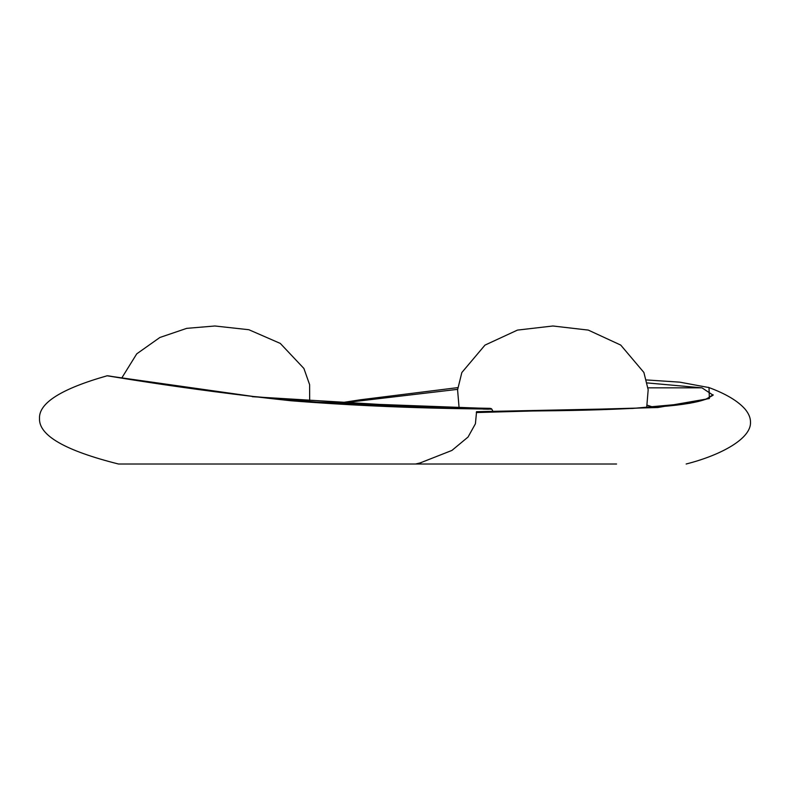 <?xml version="1.0" encoding="UTF-8"?>
<svg xmlns="http://www.w3.org/2000/svg" width="790" height="790" viewBox="0 0 790 790"><rect width="100%" height="100%" fill="white"/><g stroke="black" fill="none" stroke-linecap="round" stroke-linejoin="round"><path stroke-width="1.19" d="M616.565 464.007L118.49 464.007C65.155 450.626 38.819 435.468 39.5 418.512C38.72 403.058 61.255 388.828 107.085 375.803L108.2 375.872M482.986 409.092L488.645 409.19M252.306 396.699L419.342 406.85L490.235 408.351L491.864 409.25L490.047 408.351L477.97 408.144C450.833 408.193 400.105 406.455 325.776 402.91L253.353 396.491L107.085 375.803C103.154 374.865 180.713 388.966 290.829 400.747C402.209 409.635 494.491 408.647 491.864 409.25L493.049 411.55M420.082 462.95L451.92 450.428L468.036 437.058L475.412 423.786L476.568 411.689L476.291 412.548L657.793 407.522L709.371 398.535L709.005 387.584L679.746 382.153L646.585 379.951M648.027 387.841L701.974 387.841L712.728 394.931L706.053 399.276L689.64 403.305L632.622 408.44L476.568 411.689M653.34 407.215L647.158 405.171M646.793 407.156L648.165 407.561M337.152 403.581L457.608 389.351M708.255 387.307L709.005 387.584C726.03 393.884 738.097 401.123 745.227 409.299C748.762 413.644 750.52 417.89 750.5 422.058C751.418 438.717 720.628 455.277 686.155 464.007M701.974 387.841L647.296 382.933M459.099 407.788L457.578 389.865L461.834 372.544L484.981 345.112L517.45 330.101L552.882 325.994L588.283 330.092L620.723 345.072L643.889 372.455L648.175 389.747L646.684 407.65M107.944 375.793L121.719 378.074L136.739 353.851L159.886 337.478L186.726 328.354L214.87 325.994L248.85 329.716L280.292 343.413L303.903 368.466L309.611 384.651L309.67 401.824L491.163 408.578M415.599 464.007L421.021 462.733M457.756 387.623L360.536 399.77L336.036 403.522M712.728 394.931C714.456 394.516 712.027 395.988 705.44 399.365C696.75 402.475 682.442 404.855 662.534 406.514C632.731 408.726 597.892 410.119 558.026 410.682L476.538 411.689M491.864 409.25L491.291 408.647"/></g></svg>
